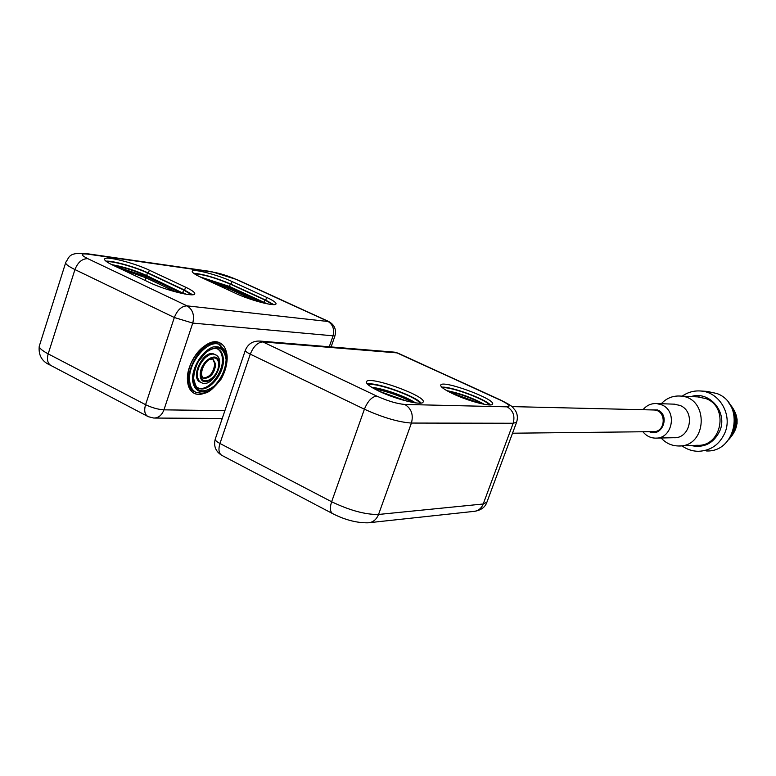 <?xml version="1.0" encoding="UTF-8"?>
<svg xmlns="http://www.w3.org/2000/svg" width="776" height="776" viewBox="0 0 776 776"><rect width="100%" height="100%" fill="white"/><g stroke="black" fill="none" stroke-linecap="round" stroke-linejoin="round"><path stroke-width="1.16" d="M737.064 423.696L737.084 418.972M212.731 358.929L214.826 363.798C213.439 372.936 209.491 377.66 202.982 377.96M217.581 348.977C220.626 350.868 222.227 354.302 222.402 359.298C223.245 373.673 207.376 392.316 197.89 387.816L197.725 387.748M214.777 354.477L214.001 354.099C203.38 349.025 189.296 378.649 200.615 382.267L200.732 382.325M187.452 380.065C187.86 387.108 190.372 391.637 194.98 393.645C198.268 394.887 201.964 394.528 206.067 392.569L198.627 394.373C185.93 394.46 183.689 372.422 195.145 355.786C206.319 338.918 224.051 337.638 226.446 352.75C225.447 347.57 223.042 344.185 219.239 342.585C207.163 336.59 186.007 361.218 187.452 380.065M219.715 344.602L218.58 344.059C200.664 335.397 176.511 385.439 195.436 392.074M273.753 304.609L265.731 300.118L231.132 284.21C216.067 277.789 203.584 274.151 193.661 273.278M232.034 281.533C218.231 275.053 193.631 268.525 192.302 271.086C191.643 272.211 194.485 274.267 200.829 277.255L236.079 293.551C250.338 300.302 275.014 306.733 275.965 304.037C276.537 302.776 273.433 300.564 266.653 297.402L232.034 281.533L231.132 284.21M272.851 304.59L264.878 300.011L230.259 284.094C215.398 277.798 203.438 274.365 194.398 273.802M262.366 302.727L229.386 287.518L229.473 286.451L264.073 302.388L264.082 303.144M210.752 281.834L228.774 288.546L255.052 300.671M182.166 293.474L146.489 276.644L146.567 275.965L182.777 293.037L182.748 293.6M120.978 269.01L145.82 277.75L175.948 291.98M185.59 287.178L149.351 270.194C134.665 263.103 106.477 255.857 104.702 258.825C103.868 260.028 106.613 262.142 112.918 265.188L149.816 282.668C165.046 290.079 193.35 297.198 194.65 294.065C195.406 292.707 192.38 290.418 185.59 287.178L184.62 290.108L148.4 273.084C135.907 267.089 112.724 260.532 105.914 261.153M192.555 294.735L184.62 290.108M191.556 294.764L183.621 289.981L147.391 272.948C135.189 267.08 112.316 260.746 106.719 261.755M678.922 445.938L697.314 445.288C721.67 446.869 729.236 407.148 706.111 398.67L697.711 396.895M642.926 431.766C646.127 435.772 650.191 437.887 655.138 438.12C672.414 439.459 677.972 410.94 661.588 404.8L656.574 403.559C651.132 403.326 646.612 405.373 643.032 409.718M656.515 438.091L673.597 437.722C690.456 439.022 695.868 411.358 679.883 405.392L673.83 404.15M649.444 409.873L657.544 409.961C670.755 415.121 662.151 437.79 649.337 431.699M661.142 437.994C665.789 443.106 671.473 445.764 678.205 445.967C707.45 447.636 709.545 397.205 680.271 396.051C672.84 395.605 666.516 398.166 661.298 403.724M512.519 433.212L653.082 431.65C665.934 432.63 666.856 410.252 653.984 409.98L653.217 409.961M421.116 403.054C415.48 395.983 376.244 382.035 367.329 383.955M419.991 403.151C416.314 396.555 375.245 381.957 368.134 384.741M490.422 404.907C484.651 398.68 450.225 386.128 441.777 387.175M489.433 404.926C485.194 399.116 449.537 386.118 442.533 387.835M379.26 391.308L407.255 401.24M456.463 395.372L473.923 401.735M453.417 394.014C469.024 401.376 491.732 407.196 492.517 404.141C496.407 399.427 442.747 379.58 440.768 385.003C440.215 386.749 444.425 389.756 453.417 394.014M379.115 391.24C395.983 399.407 421.95 405.79 423.065 402.162C427.828 396.633 369.26 375.361 366.514 381.627C365.729 383.567 369.929 386.768 379.115 391.24M691.135 396.575C709.361 390.386 728.004 412.357 719.827 430.864C713.658 443.416 704.016 448.305 690.912 445.521M681.978 445.831C686.925 449.42 692.405 451.244 698.429 451.312C710.767 450.74 719.604 444.541 724.939 432.727C732.67 414.762 719.468 392.103 700.932 391.017C694.103 390.464 687.856 392.171 682.191 396.148M706.926 391.366L716.937 393.529C745.397 403.869 736.337 452.621 706.373 450.943M728.615 439.691C739.829 427.489 739.877 415.218 728.751 402.889M729.411 403.801C739.169 415.519 739.13 427.178 729.285 438.77M734.29 426.567L734.319 416.072M731.002 406.401C737.666 416.373 737.627 426.305 730.895 436.19M730.003 437.693C738.422 426.81 738.461 415.878 730.119 404.897M733.087 411.164C735.968 417.944 735.939 424.705 733.019 431.456M731.836 434.347C736.841 425.685 736.87 416.984 731.933 408.263M200.247 375.099C200.683 389.533 219.715 377.96 219.239 363.779C219.084 349.287 199.742 360.578 200.247 375.099M200.935 374.692C200.46 361.218 218.415 350.723 218.57 364.177C219.007 377.359 201.333 388.097 200.935 374.692M192.429 379.765C193.757 389.251 198.462 393.19 206.552 391.57C217.018 387.544 226.65 372.121 226.786 359.278C225.709 349.811 221.141 345.708 213.099 346.959C202.497 350.636 192.351 366.66 192.429 379.765M193.117 379.348C193.709 369.046 197.851 359.986 205.562 352.168C217.193 344.573 224.051 347.076 226.126 359.676C225.457 369.725 221.403 378.581 213.953 386.264C202.507 394.16 195.552 391.851 193.117 379.348M197.482 387.583L198.84 388.301C208.327 392.801 224.196 374.139 223.362 359.763C223.149 354.186 221.199 350.577 217.532 348.967C214.69 347.735 210.81 348.928 205.892 352.537L198.753 361.015C198.016 361.81 193.874 370.278 193.67 378.639C195.61 386.293 197.337 389.513 198.84 388.301L197.89 387.816M218.58 344.059L226.059 351.625C227.766 354.215 228.406 366.291 221.121 379.086C206.27 397.7 203.991 392.666 196.667 392.675C192.322 390.784 189.955 386.506 189.586 379.862C188.238 362.101 208.162 338.889 219.54 344.534L220.947 345.223M214.001 354.099L214.971 354.574C227.31 358.638 213.148 388.475 201.576 382.752C199.015 381.627 197.628 379.115 197.424 375.196C196.687 364.817 208.278 351.285 214.971 354.574L215.806 354.991M203.05 378.019L203.719 378.358C210.286 378.329 214.312 373.634 215.786 364.274L212.925 358.987L209.743 359.433C208.647 359.278 202.08 364.798 201.479 373.993C202.177 377.301 202.924 378.756 203.719 378.358L203.108 378.058M265.731 300.118L266.653 297.402M265.305 303.416L264.063 302.834M264.878 300.011L264.073 302.388L266.895 303.755M199.936 276.828L229.473 286.451L230.259 284.094M229.473 286.887L201.488 277.556M204.175 278.797L229.386 287.518L228.299 289.952M111.783 264.645C123.248 266.653 134.84 270.271 146.557 275.49L184.688 293.978M183.621 289.981L182.777 292.562L186.056 294.211M147.391 272.948L146.567 275.965C135.674 271.076 124.529 267.516 113.131 265.295M115.469 266.401L146.489 276.644L144.976 280.369M148.4 273.084L149.351 270.194M147.411 416.227L51.449 365.768C47.695 363.779 46.608 359.812 48.18 353.875L145.578 404.684L174.328 317.52C177.384 309.944 181.623 306.054 187.055 305.86L328.917 321.594M65.611 262.899L39.537 345.349C38.344 347.308 41.225 350.151 48.18 353.875L74.942 269.573C77.843 262.269 82.13 258.631 87.795 258.66L187.055 305.86C192.768 309.459 194.669 315.201 192.749 323.088L174.328 317.52L74.942 269.573C67.842 266.071 64.806 263.607 65.844 262.162C69.578 257.234 68.055 252.355 85.554 253.48L87.543 254.111C80.306 253.335 80.384 254.848 87.795 258.66M331.1 346.93L334.912 335.989L192.749 323.088L163.94 409.844C161.874 415.238 158.508 417.973 153.813 418.051L148.274 416.683C144.753 414.811 143.851 410.805 145.578 404.684C151.98 407.749 158.1 409.466 163.94 409.844L224.894 410.659M237.466 279.816L236.137 279.389C227.892 275.82 220.229 273.404 213.128 272.143L87.543 254.111M329.257 346.785L332.923 336.241C334.669 329.383 332.914 324.378 327.666 321.215L236.137 279.389M210.926 271.522L213.128 272.143M229.434 286.713L233.217 288.177M239.018 291.96L239.347 290.99M347.512 401.066L250.289 354.157L219.957 443.484L331.633 501.752L364.4 409.214L347.512 401.066M404.791 404.451C411.396 408.515 413.608 414.724 411.425 423.056L378.542 514.459L483.225 503.993L513.178 423.25L411.425 423.056C398.602 422.192 382.927 417.575 364.4 409.214C367.746 401.114 371.859 396.74 376.729 396.08C387.757 401.017 397.108 403.801 404.791 404.451L507.087 406.837C511.229 406.508 508.901 404.238 500.113 400.018L500.879 400.164C514.236 406.993 511.704 406.517 515.206 410.31C517.534 413.967 517.98 417.963 516.573 422.29L513.178 423.25C515.157 415.897 513.13 410.426 507.087 406.837M245.284 350.461L215.311 438.925C214.797 440.031 216.349 441.544 219.957 443.484C218.114 449.75 218.851 453.776 222.188 455.541L315.939 504.837M486.94 502.111L483.225 503.993C481.333 508.532 478.171 511.006 473.738 511.403L380.57 521.462M446.801 390.648C460.032 393.286 472.545 397.845 484.36 404.335M371.869 387.389C382.694 388.223 406.566 396.701 415.441 402.86M374.449 388.873C387.816 391.531 400.503 396.032 412.502 402.385M414.394 402.705C401.376 395.459 387.505 390.532 372.781 387.932M449.954 392.336L480.858 403.607M483.118 404.102C471.983 398.195 460.236 393.917 447.907 391.259M500.113 400.018L396.982 352.886L262.87 341.925L376.729 396.08M262.87 341.925C257.651 342.294 253.451 346.377 250.289 354.157C246.593 352.333 244.954 351.014 245.381 350.189C248.097 343.816 252.947 340.78 259.931 341.071L262.87 341.925M398.156 353.225L393.694 352.091M331.633 501.752C349.821 510.462 365.457 514.701 378.542 514.459C376.467 519.6 373.014 522.374 368.173 522.811C357.067 523.005 345.378 520.027 333.108 513.867C330.091 512.257 329.606 508.222 331.633 501.752M104.527 259.388L104.702 258.825M50.498 365.263C42.079 361.713 38.325 355.408 39.236 346.339M334.912 335.989C336.58 329.519 334.456 324.669 328.558 321.429L237.087 279.641L211.266 271.571L85.554 253.48M222.246 418.458L154.521 418.051M680.271 396.051L699.322 396.972M656.574 403.559L674.984 404.189M653.984 409.98L511.898 406.605M516.573 422.29L486.833 502.402C485.155 507.135 481.198 510.094 474.941 511.268M259.931 341.071L394.305 352.139L397.826 353.08L500.879 400.164M215.194 439.294C213.536 445.977 215.592 451.244 221.344 455.095M332.37 513.479L316.695 505.234M379.231 521.608L369.522 522.665M700.932 391.017L708.847 391.482"/></g></svg>
